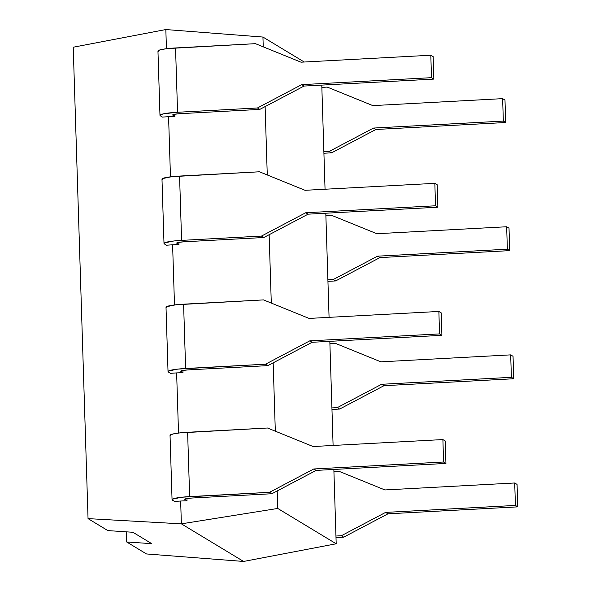 <?xml version="1.0" encoding="UTF-8"?>
<svg xmlns="http://www.w3.org/2000/svg" width="591" height="591" viewBox="0 0 591 591"><rect width="100%" height="100%" fill="white"/><g stroke="black" fill="none" stroke-linecap="round" stroke-linejoin="round"><path stroke-width="0.89" d="M329.268 151.392L323.868 151.688L329.268 151.392L331.625 152.818L375.898 129.481L505.697 122.514L504.987 100.071L502.631 98.645L503.34 121.096L373.542 128.055L329.268 151.392L331.625 152.818L375.898 129.481L373.542 128.055L329.268 151.392M321.844 87.379L327.244 87.084L372.832 105.612L502.631 98.645L504.987 100.071L505.697 122.514L503.34 121.096L373.542 128.055L375.898 129.481L505.697 122.514L503.34 121.096L502.631 98.645L372.832 105.612L327.244 87.084L321.844 87.379M323.912 153.232L331.625 152.818L323.912 153.232M333.294 279.506L327.894 279.794L333.294 279.506L335.651 280.932L379.924 257.595L509.723 250.628L509.014 228.185L506.657 226.759L507.366 249.203L377.568 256.169L333.294 279.506L335.651 280.932L379.924 257.595L377.568 256.169L333.294 279.506M325.87 215.486L331.27 215.198L376.859 233.718L506.657 226.759L509.014 228.185L509.723 250.628L507.366 249.203L377.568 256.169L379.924 257.595L509.723 250.628L507.366 249.203L506.657 226.759L376.859 233.718L331.27 215.198L325.87 215.486M327.939 281.346L335.651 280.932L327.939 281.346M337.321 407.62L331.92 407.908L337.321 407.62L339.677 409.046L383.951 385.701L513.749 378.742L513.04 356.299L510.683 354.873L511.392 377.317L381.594 384.283L337.321 407.62L339.677 409.046L383.951 385.701L381.594 384.283L337.321 407.62M329.896 343.6L335.296 343.312L380.885 361.832L510.683 354.873L513.04 356.299L513.749 378.742L511.392 377.317L381.594 384.283L383.951 385.701L513.749 378.742L511.392 377.317L510.683 354.873L380.885 361.832L335.296 343.312L329.896 343.6M331.965 409.46L339.677 409.046L331.965 409.46M174.936 116.42L174.87 114.189L174.936 116.42L172.823 114.765L174.936 116.42L168.575 116.678L174.936 116.42M166.44 48.721L165.835 29.55L262.936 37.048L263.239 46.844L262.936 37.048L304.239 62.018L262.936 37.048L165.835 29.55L166.44 48.721M265.115 106.594L267.265 174.958L265.115 106.594M269.141 234.708L271.291 303.072L269.141 234.708M273.168 362.822L275.317 431.186L273.168 362.822M277.194 490.936L277.748 508.452L181.371 523.84L180.654 501.02L187.015 500.762L186.948 498.531L187.015 500.762L184.902 499.1L187.015 500.762L180.654 501.02L181.371 523.84L88.044 518.625L73.225 47.221L165.835 29.55L73.225 47.221L88.044 518.625L107.835 530.592L88.044 518.625L181.371 523.84L277.748 508.452L277.194 490.936M178.519 433.063L176.628 372.906L182.988 372.648L182.922 370.417L182.988 372.648L180.876 370.985L182.988 372.648L176.628 372.906L178.519 433.063M174.493 304.949L172.602 244.792L178.962 244.534L178.896 242.303L178.962 244.534L176.849 242.879L178.962 244.534L172.602 244.792L174.493 304.949M170.467 176.835L168.575 116.678L170.467 176.835M164.002 243.47A21.601 2.593 -1.8 0 1 181.592 240.374L179.568 176.066L181.592 240.374L261.466 236.09L305.739 212.745L435.537 205.786L434.836 183.343L437.192 184.769L437.894 207.212L437.192 184.769L434.836 183.343L305.037 190.302L259.449 171.782L179.568 176.066A21.601 2.593 178.2 0 0 161.986 179.162L164.002 243.47A21.601 2.593 -1.8 0 0 164.379 243.935L166.485 245.206L172.602 244.792L166.485 245.206L164.379 243.935L164.461 242.916L173.776 240.995L181.592 240.374L261.466 236.09L263.822 237.516L183.949 241.8L178.253 242.421L176.857 243.263A8.895 1.064 -1.8 0 1 176.709 243.071A8.895 1.064 -1.8 0 1 183.949 241.8L263.822 237.516L261.466 236.09L305.739 212.745L435.537 205.786L434.836 183.343L305.037 190.302L259.449 171.782L171.752 176.687L162.444 178.608L162.355 179.627M168.029 371.584A21.601 2.593 -1.8 0 1 185.618 368.489L183.594 304.18L185.618 368.489L265.492 364.204L309.765 340.859L439.564 333.9L438.862 311.457L441.218 312.883L441.92 335.326L441.218 312.883L438.862 311.457L309.063 318.416L263.475 299.896L183.594 304.18A21.601 2.593 178.2 0 0 166.012 307.276L168.029 371.584A21.601 2.593 -1.8 0 0 168.405 372.042L170.511 373.32L176.628 372.906L170.511 373.32L168.405 372.042L168.487 371.03L177.802 369.109L265.492 364.204L267.849 365.63L187.975 369.907L182.279 370.535L180.883 371.377A8.895 1.064 -1.8 0 1 180.735 371.185A8.895 1.064 -1.8 0 1 187.975 369.907L267.849 365.63L265.492 364.204L309.765 340.859L439.564 333.9L438.862 311.457L309.063 318.416L263.475 299.896L175.778 304.801L166.47 306.722L166.381 307.734M172.055 499.698A21.601 2.593 -1.8 0 1 189.645 496.603L187.62 432.287L189.645 496.603L269.518 492.318L313.791 468.973L443.59 462.014L442.888 439.571L445.245 440.989L445.946 463.44L445.245 440.989L442.888 439.571L313.09 446.53L267.501 428.01L187.62 432.287A21.601 2.593 178.2 0 0 170.038 435.39L172.055 499.698A21.601 2.593 -1.8 0 0 172.432 500.156L174.537 501.427L180.654 501.02L174.537 501.427L172.432 500.156L172.513 499.144L181.829 497.216L269.518 492.318L271.875 493.736L192.001 498.021L186.305 498.649L184.909 499.491A8.895 1.064 -1.8 0 1 184.761 499.299A8.895 1.064 -1.8 0 1 192.001 498.021L271.875 493.736L269.518 492.318L313.791 468.973L443.59 462.014L442.888 439.571L313.09 446.53L267.501 428.01L179.804 432.908L173.791 433.801L170.496 434.836L170.407 435.848M159.976 115.363A21.601 2.593 -1.8 0 1 177.566 112.26L175.542 47.952L177.566 112.26L257.44 107.976L301.713 84.639L431.511 77.672L430.809 55.229L433.166 56.655L433.868 79.098L433.166 56.655L430.809 55.229L301.011 62.188L255.423 43.668L175.542 47.952A21.601 2.593 178.2 0 0 157.96 51.055L159.976 115.363A21.601 2.593 -1.8 0 0 160.353 115.821L162.459 117.092L168.575 116.678L162.459 117.092L160.353 115.821L160.434 114.809L163.737 113.775L177.566 112.26L257.44 107.976L259.796 109.401L179.923 113.686L174.227 114.307L172.831 115.149A8.895 1.064 -1.8 0 1 172.683 114.964A8.895 1.064 -1.8 0 1 179.923 113.686L259.796 109.401L257.44 107.976L301.713 84.639L431.511 77.672L430.809 55.229L301.011 62.188L255.423 43.668L167.726 48.573L161.712 49.467L158.418 50.501L158.329 51.513M341.347 535.734L335.947 536.022L341.347 535.734L343.703 537.16L387.977 513.815L517.775 506.856L517.066 484.413L514.709 482.987L515.418 505.431L385.62 512.39L341.347 535.734L343.703 537.16L387.977 513.815L385.62 512.39L341.347 535.734M333.922 471.714L339.323 471.426L384.911 489.946L514.709 482.987L517.066 484.413L517.775 506.856L515.418 505.431L385.62 512.39L387.977 513.815L517.775 506.856L515.418 505.431L514.709 482.987L384.911 489.946L339.323 471.426L333.922 471.714M335.991 537.574L343.703 537.16L335.991 537.574M321.777 85.111L325.05 189.231L321.777 85.111M325.804 213.225L329.069 317.345L325.804 213.225M329.83 341.339L333.095 445.459L329.83 341.339M333.856 469.446L336.19 543.779L277.748 508.452L336.19 543.779L333.856 469.446M243.581 561.45L336.19 543.779L243.581 561.45L181.371 523.84L243.581 561.45L146.479 553.952L243.581 561.45M126.186 531.819L126.688 541.984L146.479 553.952L126.688 541.984L151.724 543.654L132.909 532.277L107.835 530.592L132.909 532.277L151.724 543.654L126.688 541.984A50.826 9.175 86.9 0 0 126.186 531.819M316.148 470.399L271.875 493.736L316.148 470.399L313.791 468.973L316.148 470.399L445.946 463.44L316.148 470.399M443.59 462.014L445.946 463.44L443.59 462.014M312.122 342.285L267.849 365.63L312.122 342.285L309.765 340.859L312.122 342.285L441.92 335.326L312.122 342.285M308.096 214.171L263.822 237.516L308.096 214.171L305.739 212.745L308.096 214.171L437.894 207.212L308.096 214.171M304.07 86.057L259.796 109.401L304.07 86.057L301.713 84.639L304.07 86.057L433.868 79.098L304.07 86.057M439.564 333.9L441.92 335.326L439.564 333.9M435.537 205.786L437.894 207.212L435.537 205.786M431.511 77.672L433.868 79.098L431.511 77.672"/></g></svg>
